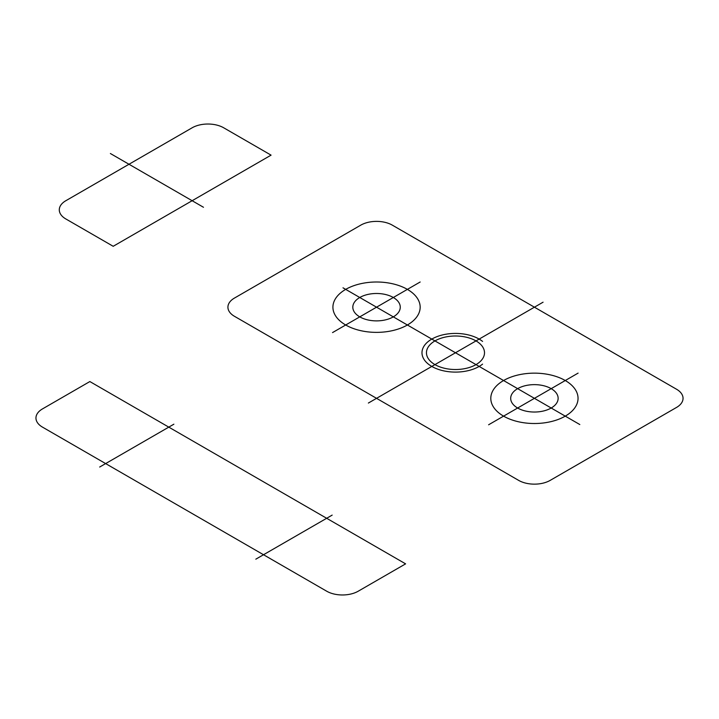 <?xml version="1.0" encoding="UTF-8"?>
<svg xmlns="http://www.w3.org/2000/svg" width="719" height="719" viewBox="0 0 719 719"><rect width="100%" height="100%" fill="white"/><g stroke="black" fill="none" stroke-linecap="round" stroke-linejoin="round"><path stroke-width="1.08" d="M234.457 316.297L518.633 480.373A22.325 12.888 0 0 0 550.206 480.373L676.507 407.448A22.325 12.888 0 0 0 676.507 389.222L392.331 225.155A22.325 12.888 0 0 0 360.758 225.155L234.457 298.07A22.325 12.888 0 0 0 234.457 316.297M579.811 424.543L342.999 287.816M89.857 381.555L405.606 563.858L358.242 591.198A22.325 12.888 0 0 1 326.669 591.198L42.493 427.131A22.325 12.888 0 0 1 42.493 408.904L89.857 381.555M488.605 424.785L578.103 373.116M332.546 332.582L420.166 282.001M368.371 403.053L543.07 302.196M332.169 515.11L255.829 559.175M99.68 467.026L173.881 424.192M517.644 408.024A23.727 13.697 0 0 0 557.333 401.876A23.727 13.697 0 0 0 528.285 385.105A23.727 13.697 0 0 0 517.644 408.024M359.77 316.872A23.727 13.697 0 0 0 399.458 310.734A23.727 13.697 0 0 0 370.402 293.954A23.727 13.697 0 0 0 359.77 316.872M503.579 416.139A43.625 25.183 0 0 0 576.557 404.851A43.625 25.183 0 0 0 523.135 374.006A43.625 25.183 0 0 0 503.579 416.139M345.695 324.997A43.625 25.183 0 0 0 418.683 313.7A43.625 25.183 0 0 0 365.252 282.864A43.625 25.183 0 0 0 345.695 324.997M482.575 341.399A33.487 19.332 0 0 0 433.072 338.388A33.487 19.332 0 0 0 433.072 367.13A33.487 19.332 0 0 0 482.575 364.129M434.959 364.614A29.03 16.762 0 0 0 483.519 357.1A29.03 16.762 0 0 0 447.973 336.573A29.03 16.762 0 0 0 434.959 364.614M223.717 127.802L271.072 155.142L113.198 246.293L65.833 218.953A22.325 12.888 0 0 1 65.833 200.718L192.135 127.802A22.325 12.888 0 0 1 223.717 127.802M110.384 153.515L203.477 207.27"/></g></svg>
